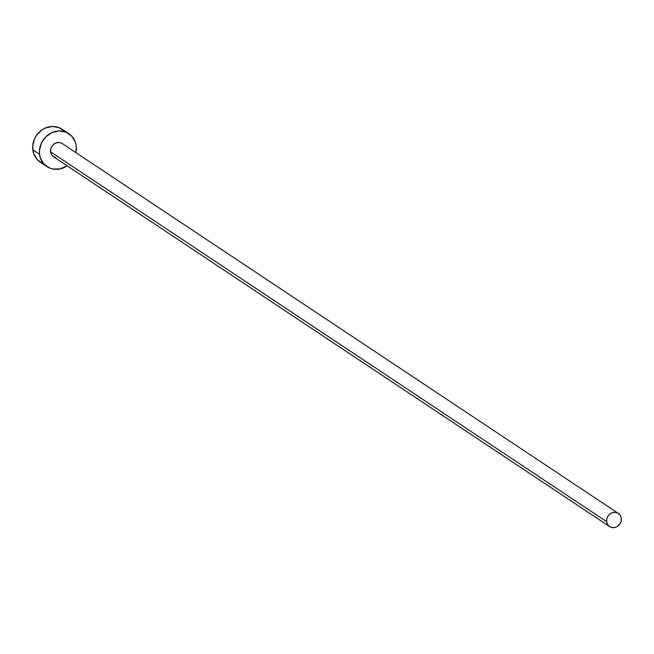 <?xml version="1.0" encoding="UTF-8"?>
<svg xmlns="http://www.w3.org/2000/svg" width="654" height="654" viewBox="0 0 654 654"><rect width="100%" height="100%" fill="white"/><g stroke="black" fill="none" stroke-linecap="round" stroke-linejoin="round"><path stroke-width="0.98" d="M618.349 513.406L62.261 143.553A7.905 7.153 123.6 0 0 54.143 143.905A7.905 7.153 123.6 0 0 50.554 151.802L606.634 521.647A7.905 7.153 -56.4 0 1 610.223 513.75A7.905 7.153 -56.4 0 1 618.349 513.406A7.905 7.153 -56.4 0 1 621.3 518.328A7.905 7.153 -56.4 0 1 617.711 526.225A7.905 7.153 -56.4 0 1 609.585 526.576A7.905 7.153 -56.4 0 1 606.634 521.647L50.554 151.802L50.759 148.801L52.05 146.014L54.225 143.847L56.963 142.637L59.841 142.572L62.416 143.659M68.834 133.678L62.081 129.19A19.775 17.879 123.6 0 0 41.774 130.056A19.775 17.879 123.6 0 0 32.798 149.799L39.551 154.295A19.775 17.879 -56.4 0 1 48.535 134.544A19.775 17.879 -56.4 0 1 68.834 133.678A19.775 17.879 -56.4 0 1 76.216 145.989A19.775 17.879 -56.4 0 1 75.905 152.627L76.216 145.989L75.414 142.409L71.85 136.269L66.152 132.239L59.203 130.939L52.05 132.558L45.78 136.85L41.357 143.177L39.453 150.551L39.551 154.295L32.798 149.799A19.775 17.879 123.6 0 0 40.18 162.11L46.933 166.607A19.775 17.879 -56.4 0 1 39.551 154.295L40.352 157.876L43.916 164.015L49.614 168.045L52.999 169.059L60.184 168.895L67.149 165.797A19.775 17.879 -56.4 0 1 46.933 166.607M55.925 157.712L53.35 156.617L51.462 154.548L50.554 151.802A7.905 7.153 123.6 0 0 53.505 156.723L609.585 526.576M65.098 131.781L59.4 127.751L52.451 126.443L45.298 128.061L41.987 129.909L36.542 135.321L34.605 138.681L32.7 146.063L33.599 153.379L37.164 159.519L42.862 163.549M606.634 521.647L607.541 524.394L609.43 526.47L612.013 527.557L614.891 527.492L617.621 526.282L619.804 524.124L621.096 521.328L621.3 518.328L620.393 515.581L618.504 513.513L615.921 512.425L613.043 512.491L610.313 513.692L608.13 515.859L606.838 518.655L606.634 521.647"/></g></svg>
